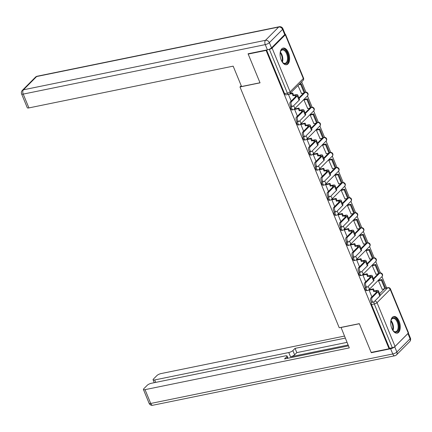 <?xml version="1.0" encoding="UTF-8"?>
<svg xmlns="http://www.w3.org/2000/svg" width="432" height="432" viewBox="0 0 432 432"><rect width="100%" height="100%" fill="white"/><g stroke="black" fill="none" stroke-linecap="round" stroke-linejoin="round"><path stroke-width="0.65" d="M365.24 286.891A2.176 1.172 78.4 0 0 365.294 289.494A2.176 1.172 78.4 0 0 366.665 290.693L367.654 290.488A2.176 1.172 -101.6 0 1 366.287 289.294A2.176 1.172 -101.6 0 1 366.034 287.302M359.035 271.831A2.176 1.172 78.4 0 0 359.089 274.433A2.176 1.172 78.4 0 0 360.455 275.627L361.449 275.427A2.176 1.172 -101.6 0 1 360.077 274.228A2.176 1.172 -101.6 0 1 359.824 272.241M352.825 256.77A2.176 1.172 78.4 0 0 352.879 259.373A2.176 1.172 78.4 0 0 354.251 260.566L355.239 260.366A2.176 1.172 -101.6 0 1 353.867 259.168A2.176 1.172 -101.6 0 1 353.619 257.175M346.615 241.704A2.176 1.172 78.4 0 0 346.669 244.307A2.176 1.172 78.4 0 0 348.041 245.506L349.029 245.3A2.176 1.172 -101.6 0 1 347.663 244.107A2.176 1.172 -101.6 0 1 347.409 242.114M340.411 226.643A2.176 1.172 78.4 0 0 340.465 229.246A2.176 1.172 78.4 0 0 341.831 230.44L342.824 230.24A2.176 1.172 -101.6 0 1 341.453 229.041A2.176 1.172 -101.6 0 1 341.199 227.054M334.201 211.583A2.176 1.172 78.4 0 0 334.255 214.186A2.176 1.172 78.4 0 0 335.626 215.379L336.614 215.179A2.176 1.172 -101.6 0 1 335.243 213.98A2.176 1.172 -101.6 0 1 334.994 211.993M327.991 196.522A2.176 1.172 78.4 0 0 328.045 199.12A2.176 1.172 78.4 0 0 329.416 200.318L330.404 200.113A2.176 1.172 -101.6 0 1 329.038 198.92A2.176 1.172 -101.6 0 1 328.784 196.927M321.781 181.456A2.176 1.172 78.4 0 0 321.84 184.059A2.176 1.172 78.4 0 0 323.206 185.258L324.2 185.053A2.176 1.172 -101.6 0 1 322.828 183.859A2.176 1.172 -101.6 0 1 322.574 181.867M315.576 166.396A2.176 1.172 78.4 0 0 315.63 168.998A2.176 1.172 78.4 0 0 317.002 170.192L317.99 169.992A2.176 1.172 -101.6 0 1 316.618 168.793A2.176 1.172 -101.6 0 1 316.37 166.806M309.366 151.335A2.176 1.172 78.4 0 0 309.42 153.932A2.176 1.172 78.4 0 0 310.792 155.131L311.78 154.926A2.176 1.172 -101.6 0 1 310.414 153.733A2.176 1.172 -101.6 0 1 310.16 151.74M303.156 136.269A2.176 1.172 78.4 0 0 303.215 138.872A2.176 1.172 78.4 0 0 304.582 140.071L305.575 139.865A2.176 1.172 -101.6 0 1 304.204 138.672A2.176 1.172 -101.6 0 1 303.95 136.679M296.951 121.208A2.176 1.172 78.4 0 0 297.005 123.811A2.176 1.172 78.4 0 0 298.377 125.005L299.365 124.805A2.176 1.172 -101.6 0 1 297.994 123.606A2.176 1.172 -101.6 0 1 297.745 121.619M290.741 106.148A2.176 1.172 78.4 0 0 290.795 108.745A2.176 1.172 78.4 0 0 292.167 109.944L293.155 109.744A2.176 1.172 -101.6 0 1 291.789 108.545A2.176 1.172 -101.6 0 1 291.535 106.553M288.495 52.747A8.494 4.563 78.4 0 0 283.154 48.082A8.494 4.563 78.4 0 0 281.216 60.059A8.494 4.563 78.4 0 0 286.556 64.724A8.494 4.563 78.4 0 0 288.495 52.747M399.13 321.165A8.494 4.563 78.4 0 0 393.79 316.499A8.494 4.563 78.4 0 0 391.851 328.477A8.494 4.563 78.4 0 0 397.192 333.142A8.494 4.563 78.4 0 0 399.13 321.165M386.624 287.933L381.964 276.631M380.435 272.911L375.759 261.565A2.176 1.728 -135.1 0 0 376.018 259.659A2.176 1.728 -135.1 0 0 373.421 258.098A2.176 1.172 -101.6 0 1 373.783 257.893L373.081 258.039M374.225 257.85L369.549 246.505A2.176 1.728 -135.1 0 0 369.808 244.598A2.176 1.728 -135.1 0 0 367.211 243.032A2.176 1.172 -101.6 0 1 367.573 242.833L366.871 242.978M368.015 242.789L363.339 231.444A2.176 1.728 -135.1 0 0 363.598 229.538A2.176 1.728 -135.1 0 0 361.006 227.972A2.176 1.172 -101.6 0 1 361.363 227.772L360.661 227.912M361.811 227.723L357.134 216.383A2.176 1.728 -135.1 0 0 357.394 214.472A2.176 1.728 -135.1 0 0 354.796 212.911A2.176 1.172 -101.6 0 1 355.158 212.706L354.456 212.852M355.601 212.663L350.924 201.317A2.176 1.728 -135.1 0 0 351.184 199.411A2.176 1.728 -135.1 0 0 348.586 197.851A2.176 1.172 -101.6 0 1 348.948 197.645L348.246 197.791M349.391 197.602L344.714 186.257A2.176 1.728 -135.1 0 0 344.974 184.351A2.176 1.728 -135.1 0 0 342.382 182.785A2.176 1.172 -101.6 0 1 342.738 182.585L342.036 182.725M343.186 182.542L338.51 171.196M336.976 167.476L332.3 156.13M330.766 152.415L326.09 141.07M324.562 137.354L319.885 126.009A2.176 1.728 -135.1 0 0 320.144 124.103A2.176 1.728 -135.1 0 0 317.547 122.537A2.176 1.172 -101.6 0 1 317.909 122.337L317.207 122.477M318.352 122.288L313.675 110.943A2.176 1.728 -135.1 0 0 313.934 109.037A2.176 1.728 -135.1 0 0 311.337 107.476A2.176 1.172 -101.6 0 1 311.699 107.271L310.997 107.417M312.142 107.228L307.465 95.882A2.176 1.728 -135.1 0 0 307.724 93.976A2.176 1.728 -135.1 0 0 305.132 92.41A2.176 1.172 -101.6 0 1 305.489 92.21L304.787 92.356M305.937 92.167L301.682 81.837M379.615 293.684L384.421 288.851M248.189 54.076L260.048 82.847L239.981 86.951L339.233 327.753L359.3 323.654L371.158 352.426L389.065 348.764L266.096 50.414L248.189 54.076L248.584 53.681M408.262 333.153L390.231 289.418A2.176 0.616 -22.4 0 0 390.447 288.954L408.472 332.694A2.176 0.616 157.6 0 1 408.262 333.153L395.053 346.421A2.176 0.616 157.6 0 1 392.321 347.728L374.296 303.988A2.176 1.172 -101.6 0 1 374.096 301.757M389.065 348.764L389.534 348.295L392.321 347.728M268.358 49.583L269.352 49.378A2.176 0.616 -22.4 0 0 272.084 48.071L285.293 34.808A2.176 0.616 -22.4 0 0 285.503 34.344A2.176 0.616 -22.4 0 0 285.034 34.166M266.49 50.02L266.096 50.414M297.994 85.541L301.498 93.496M304.684 99.376L303.966 100.03L307.703 108.562M295.38 108.815L294.629 109.404L297.405 116.132M310.894 114.437L310.171 115.09L313.913 123.622M301.59 123.881L300.839 124.465L303.615 131.193M317.099 129.497L316.381 130.151L320.123 138.683M307.795 138.942L307.049 139.525L309.82 146.254M323.309 144.563L322.591 145.217L326.327 153.743M314.005 154.003L313.254 154.591L316.03 161.32M329.519 159.624L328.795 160.277L332.537 168.809M320.215 169.069L319.464 169.652L322.24 176.38M335.723 174.685L335.005 175.338L338.747 183.87M326.419 184.129L325.674 184.712L328.444 191.441M341.933 189.745L341.215 190.404L344.952 198.931M332.629 199.19L331.879 199.778L334.654 206.507M348.143 204.811L347.42 205.465L351.162 213.997M338.839 214.25L338.089 214.839L340.864 221.567M354.348 219.872L353.63 220.525L357.372 229.057M345.044 229.316L344.299 229.9L347.069 236.628M360.558 234.932L359.84 235.591L363.577 244.118M351.254 244.377L350.503 244.966L353.279 251.694M366.768 249.998L366.044 250.652L369.787 259.184M357.464 259.438L356.713 260.026L359.489 266.755M372.973 265.059L372.254 265.712L375.997 274.244M363.668 274.504L362.923 275.087L365.693 281.815M379.183 280.12L378.464 280.778L382.201 289.305M369.878 289.564L369.128 290.147L371.903 296.881M373.405 278.618L378.211 273.791M367.195 263.558L372.006 258.73M360.99 248.497L365.796 243.664M354.78 233.431L359.586 228.604M348.57 218.371L353.381 213.543M342.365 203.31L347.171 198.477M336.155 188.244L340.961 183.416M329.945 173.183L334.757 168.356M323.741 158.123L328.547 153.29M317.531 143.062L322.337 138.229M311.321 127.996L316.132 123.169M305.116 112.936L309.922 108.108M298.906 97.875L303.712 93.042M241.223 85.703L239.981 86.951M288.436 94.376L291.195 101.072M389.534 348.295L371.504 304.555A2.176 1.172 -101.6 0 1 371.45 301.957M266.587 50.004L284.591 93.685A2.176 1.172 78.4 0 0 285.957 94.883L288.749 94.311A2.176 1.172 -101.6 0 1 287.377 93.118L269.352 49.378M292.858 106.299L291.686 106.542A2.452 1.318 -101.6 0 1 290.012 104.809A2.452 1.318 -101.6 0 1 290.304 101.968L291.47 101.731A2.452 1.318 78.4 0 0 291.179 104.571A2.452 1.318 78.4 0 0 292.858 106.299A2.452 1.318 78.4 0 0 293.263 106.072L299.074 100.24A4.358 1.231 -22.4 0 0 299.5 99.311L297.707 94.97A4.358 1.231 -22.4 0 0 295.547 94.754L293.614 95.148L292.739 93.026L289.98 93.587M293.614 95.148L293.009 95.758L294.943 95.364A2.938 0.832 157.6 0 1 296.401 95.51A2.938 0.832 157.6 0 1 296.109 96.131L290.304 101.968M293.009 95.758L292.135 93.636L292.739 93.026M288.441 94.387L292.135 93.636M301.288 93.539L304.198 92.945L304.808 92.335L301.266 83.743L299.408 84.121M304.198 92.945L300.656 84.353L301.266 83.743M298.798 84.731L300.656 84.353M291.47 101.731L297.281 95.893A4.358 1.231 -22.4 0 0 297.707 94.97M271.517 47.876L284.72 34.609L282.571 29.398L269.368 42.66L271.517 47.876A3.267 0.923 157.6 0 1 267.413 49.831L248.071 53.789L260.01 82.755L241.564 86.524L233.167 66.15L28.912 107.908A3.267 0.923 157.6 0 1 27.292 107.752L21.6 93.944A3.267 0.923 -22.4 0 0 23.22 94.106L28.912 107.908M282.895 28.701A3.267 3.267 0 0 0 279.218 26.746A3.267 1.755 78.4 0 0 278.678 27.049L36.634 76.534L23.425 89.802L265.475 40.316L278.678 27.049A3.267 2.597 -135.1 0 1 282.571 29.398A3.267 0.923 -22.4 0 0 282.895 28.701L285.044 33.917A3.267 0.923 157.6 0 1 284.72 34.609M341.026 327.386L349.294 347.895L145.039 389.653L150.725 403.461L392.774 353.975L390.625 348.759L371.277 352.717L359.338 323.746L340.897 327.521M348.106 345.017L290.52 356.789L288.765 352.539L154.694 379.949L155.704 382.396M288.765 352.539A3.267 0.923 -22.4 0 0 292.864 350.579L294.619 354.829A3.267 0.923 157.6 0 1 290.52 356.789M345.26 338.116L295.061 348.381L292.864 350.579M344.423 336.085L161.044 373.577A3.267 0.923 -22.4 0 0 156.946 375.532L153.398 379.096A3.267 0.923 -22.4 0 0 153.074 379.787A3.267 0.923 -22.4 0 0 154.694 379.949M407.932 333.536L394.724 346.799L396.873 352.015L410.081 338.753L407.932 333.536A3.267 0.923 -22.4 0 0 408.164 333.25M287.42 358.339L286.751 356.724A3.267 0.923 -22.4 0 0 287.075 356.027A3.267 0.923 -22.4 0 0 285.455 355.865L151.384 383.276A3.267 0.923 -22.4 0 0 147.285 385.236L143.737 388.8A3.267 0.923 -22.4 0 0 143.419 389.491A3.267 0.923 -22.4 0 0 145.039 389.653M286.751 356.724L284.558 358.922L348.457 345.859M371.671 352.318L371.277 352.717M390.625 348.759A3.267 0.923 -22.4 0 0 394.724 346.799M347.015 342.365L296.811 352.625L294.619 354.829M296.811 352.625L295.061 348.381M280.141 52.947A7.349 3.947 -101.6 0 1 280.535 51.505A7.349 3.947 -101.6 0 1 281.448 50.036A7.349 3.947 -101.6 0 1 287.285 53.39A7.349 3.947 -101.6 0 1 286.821 63.072A7.349 3.947 -101.6 0 1 282.803 62.608A7.349 3.947 -101.6 0 1 281.875 61.436M282.631 62.419A6.804 3.656 78.4 0 0 285.05 63.31A6.804 3.656 78.4 0 0 286.173 62.678A6.804 3.656 78.4 0 0 286.983 54.788A6.804 3.656 78.4 0 0 282.323 49.977A6.804 3.656 78.4 0 0 281.2 50.609A6.804 3.656 78.4 0 0 280.449 51.748M286.006 64.778A8.44 4.536 78.4 0 0 287.221 64.033A8.44 4.536 78.4 0 0 288.274 54.41A8.44 4.536 78.4 0 0 282.631 48.254M390.776 321.365A7.349 3.947 -101.6 0 1 391.171 319.923A7.349 3.947 -101.6 0 1 392.083 318.454A7.349 3.947 -101.6 0 1 397.921 321.808A7.349 3.947 -101.6 0 1 397.456 331.484A7.349 3.947 -101.6 0 1 393.439 331.025A7.349 3.947 -101.6 0 1 392.51 329.848M393.26 330.836A6.804 3.656 78.4 0 0 395.685 331.727A6.804 3.656 78.4 0 0 396.808 331.096A6.804 3.656 78.4 0 0 397.618 323.201A6.804 3.656 78.4 0 0 392.958 318.395A6.804 3.656 78.4 0 0 391.835 319.027A6.804 3.656 78.4 0 0 391.079 320.166M396.641 333.191A8.44 4.536 78.4 0 0 397.856 332.451A8.44 4.536 78.4 0 0 398.909 322.828A8.44 4.536 78.4 0 0 393.26 316.672M299.068 121.365L297.896 121.603A2.452 1.318 -101.6 0 1 296.217 119.869A2.452 1.318 -101.6 0 1 296.509 117.029L297.68 116.791A2.452 1.318 78.4 0 0 297.389 119.632A2.452 1.318 78.4 0 0 299.068 121.365A2.452 1.318 78.4 0 0 299.473 121.138L305.278 115.301A4.358 1.231 -22.4 0 0 305.71 114.377L303.917 110.03A4.358 1.231 -22.4 0 0 301.757 109.814L299.824 110.214L298.949 108.086L295.175 108.859M299.824 110.214L299.214 110.819L301.153 110.425A2.938 0.832 157.6 0 1 302.611 110.57A2.938 0.832 157.6 0 1 302.319 111.197L296.509 117.029M299.214 110.819L298.339 108.697L298.949 108.086M294.651 109.453L298.339 108.697M307.498 108.599L310.408 108.005L311.013 107.395L307.471 98.804L304.598 99.392M310.408 108.005L306.866 99.414L307.471 98.804M303.993 100.003L306.866 99.414M297.68 116.791L303.491 110.954A4.358 1.231 -22.4 0 0 303.917 110.03M305.273 136.426L304.106 136.663A2.452 1.318 -101.6 0 1 302.427 134.935A2.452 1.318 -101.6 0 1 302.719 132.089L303.89 131.852A2.452 1.318 78.4 0 0 303.599 134.692A2.452 1.318 78.4 0 0 305.273 136.426A2.452 1.318 78.4 0 0 305.678 136.199L311.488 130.361A4.358 1.231 -22.4 0 0 311.915 129.438L310.127 125.091A4.358 1.231 -22.4 0 0 307.967 124.88L306.029 125.275L305.154 123.152L301.379 123.919M306.029 125.275L305.424 125.885L307.357 125.485A2.938 0.832 157.6 0 1 308.815 125.631A2.938 0.832 157.6 0 1 308.529 126.257L302.719 132.089M305.424 125.885L304.549 123.757L305.154 123.152M300.861 124.513L304.549 123.757M313.708 123.665L316.618 123.066L317.223 122.461L313.681 113.864L310.808 114.453M316.618 123.066L313.076 114.475L313.681 113.864M310.198 115.063L313.076 114.475M303.89 131.852L309.695 126.02A4.358 1.231 -22.4 0 0 310.127 125.091M311.483 151.486L310.311 151.729A2.452 1.318 -101.6 0 1 308.637 149.996A2.452 1.318 -101.6 0 1 308.929 147.155L310.095 146.918A2.452 1.318 78.4 0 0 309.803 149.758A2.452 1.318 78.4 0 0 311.483 151.486A2.452 1.318 78.4 0 0 311.888 151.259L317.698 145.422A4.358 1.231 -22.4 0 0 318.125 144.499L316.332 140.157A4.358 1.231 -22.4 0 0 314.172 139.941L312.239 140.335L311.364 138.213L307.589 138.985M312.239 140.335L311.634 140.945L313.567 140.551A2.938 0.832 157.6 0 1 315.025 140.697A2.938 0.832 157.6 0 1 314.734 141.318L308.929 147.155M311.634 140.945L310.759 138.823L311.364 138.213M307.066 139.574L310.759 138.823M319.912 138.726L322.823 138.132L323.433 137.522L319.891 128.93L317.012 129.514M322.823 138.132L319.28 129.535L319.891 128.93M316.408 130.124L319.28 129.535M310.095 146.918L315.905 141.08A4.358 1.231 -22.4 0 0 316.332 140.157M317.693 166.552L316.521 166.79A2.452 1.318 -101.6 0 1 314.842 165.056A2.452 1.318 -101.6 0 1 315.133 162.216L316.305 161.978A2.452 1.318 78.4 0 0 316.013 164.819A2.452 1.318 78.4 0 0 317.693 166.552A2.452 1.318 78.4 0 0 318.098 166.32L323.903 160.488A4.358 1.231 -22.4 0 0 324.335 159.565L322.542 155.218A4.358 1.231 -22.4 0 0 320.382 155.002L318.449 155.401L317.574 153.274L313.799 154.046M318.449 155.401L317.839 156.006L319.777 155.612A2.938 0.832 157.6 0 1 321.235 155.758A2.938 0.832 157.6 0 1 320.944 156.379L315.133 162.216M317.839 156.006L316.964 153.884L317.574 153.274M313.276 154.64L316.964 153.884M326.122 153.787L329.033 153.193L329.638 152.582L326.095 143.991L323.222 144.58M329.033 153.193L325.49 144.601L326.095 143.991M322.618 145.19L325.49 144.601M316.305 161.978L322.115 156.141A4.358 1.231 -22.4 0 0 322.542 155.218M323.897 181.613L322.731 181.85A2.452 1.318 -101.6 0 1 321.052 180.122A2.452 1.318 -101.6 0 1 321.343 177.277L322.515 177.039A2.452 1.318 78.4 0 0 322.223 179.879A2.452 1.318 78.4 0 0 323.897 181.613A2.452 1.318 78.4 0 0 324.302 181.386L330.113 175.549A4.358 1.231 -22.4 0 0 330.539 174.625L328.752 170.278A4.358 1.231 -22.4 0 0 326.592 170.068L324.653 170.462L323.779 168.334L320.004 169.106M324.653 170.462L324.049 171.072L325.982 170.672A2.938 0.832 157.6 0 1 327.44 170.818A2.938 0.832 157.6 0 1 327.154 171.445L321.343 177.277M324.049 171.072L323.174 168.944L323.779 168.334M319.486 169.7L323.174 168.944M332.332 168.853L335.243 168.253L335.848 167.648L332.305 159.052L329.432 159.64M335.243 168.253L331.7 159.662L332.305 159.052M328.822 160.25L331.7 159.662M322.515 177.039L328.32 171.202A4.358 1.231 -22.4 0 0 328.752 170.278M330.107 196.673L328.936 196.916A2.452 1.318 -101.6 0 1 327.262 195.183A2.452 1.318 -101.6 0 1 327.553 192.343L328.72 192.1A2.452 1.318 78.4 0 0 328.428 194.945A2.452 1.318 78.4 0 0 330.107 196.673A2.452 1.318 78.4 0 0 330.512 196.447L336.323 190.609A4.358 1.231 -22.4 0 0 336.749 189.686L334.957 185.344A4.358 1.231 -22.4 0 0 332.797 185.128L330.863 185.522L329.989 183.4L326.214 184.172M330.863 185.522L330.259 186.133L332.192 185.738A2.938 0.832 157.6 0 1 333.65 185.884A2.938 0.832 157.6 0 1 333.358 186.505L327.553 192.343M330.259 186.133L329.384 184.01L329.989 183.4M325.69 184.761L329.384 184.01M338.537 183.913L341.447 183.319L342.058 182.709L338.515 174.118L335.637 174.701M341.447 183.319L337.905 174.722L338.515 174.118M335.032 175.311L337.905 174.722M328.72 192.1L334.53 186.268A4.358 1.231 -22.4 0 0 334.957 185.344M336.317 211.739L335.146 211.977A2.452 1.318 -101.6 0 1 333.466 210.244A2.452 1.318 -101.6 0 1 333.758 207.403L334.93 207.166A2.452 1.318 78.4 0 0 334.638 210.006A2.452 1.318 78.4 0 0 336.317 211.739A2.452 1.318 78.4 0 0 336.722 211.507L342.527 205.675A4.358 1.231 -22.4 0 0 342.959 204.752L341.167 200.405A4.358 1.231 -22.4 0 0 339.007 200.189L337.073 200.583L336.199 198.461L332.424 199.233M337.073 200.583L336.463 201.193L338.402 200.799A2.938 0.832 157.6 0 1 339.86 200.945A2.938 0.832 157.6 0 1 339.568 201.566L333.758 207.403M336.463 201.193L335.588 199.071L336.199 198.461M331.9 199.827L335.588 199.071M344.747 198.974L347.657 198.38L348.262 197.77L344.72 189.178L341.847 189.767M347.657 198.38L344.115 189.788L344.72 189.178M341.242 190.377L344.115 189.788M334.93 207.166L340.74 201.328A4.358 1.231 -22.4 0 0 341.167 200.405M342.522 226.8L341.356 227.038A2.452 1.318 -101.6 0 1 339.676 225.304A2.452 1.318 -101.6 0 1 339.968 222.464L341.14 222.226A2.452 1.318 78.4 0 0 340.848 225.067A2.452 1.318 78.4 0 0 342.522 226.8A2.452 1.318 78.4 0 0 342.927 226.573L348.737 220.736A4.358 1.231 -22.4 0 0 349.164 219.812L347.377 215.465A4.358 1.231 -22.4 0 0 345.217 215.249L343.278 215.649L342.403 213.521L338.629 214.294M343.278 215.649L342.673 216.259L344.606 215.86A2.938 0.832 157.6 0 1 346.064 216.005A2.938 0.832 157.6 0 1 345.778 216.632L339.968 222.464M342.673 216.259L341.798 214.132L342.403 213.521M338.11 214.888L341.798 214.132M350.957 214.04L353.867 213.44L354.472 212.83L350.93 204.239L348.057 204.827M353.867 213.44L350.325 204.849L350.93 204.239M347.447 205.438L350.325 204.849M341.14 222.226L346.945 216.389A4.358 1.231 -22.4 0 0 347.377 215.465M348.732 241.861L347.56 242.098A2.452 1.318 -101.6 0 1 345.886 240.37A2.452 1.318 -101.6 0 1 346.178 237.53L347.344 237.287A2.452 1.318 78.4 0 0 347.053 240.133A2.452 1.318 78.4 0 0 348.732 241.861A2.452 1.318 78.4 0 0 349.137 241.634L354.947 235.796A4.358 1.231 -22.4 0 0 355.374 234.873L353.581 230.531A4.358 1.231 -22.4 0 0 351.421 230.315L349.488 230.71L348.613 228.587L344.839 229.36M349.488 230.71L348.883 231.32L350.816 230.926A2.938 0.832 157.6 0 1 352.274 231.071A2.938 0.832 157.6 0 1 351.983 231.692L346.178 237.53M348.883 231.32L348.008 229.198L348.613 228.587M344.315 229.948L348.008 229.198M357.161 229.1L360.072 228.506L360.682 227.896L357.14 219.299L354.262 219.888M360.072 228.506L356.53 219.91L357.14 219.299M353.657 220.498L356.53 219.91M347.344 237.287L353.155 231.455A4.358 1.231 -22.4 0 0 353.581 230.531M354.942 256.921L353.77 257.164A2.452 1.318 -101.6 0 1 352.091 255.431A2.452 1.318 -101.6 0 1 352.382 252.59L353.554 252.353A2.452 1.318 78.4 0 0 353.263 255.193A2.452 1.318 78.4 0 0 354.942 256.921A2.452 1.318 78.4 0 0 355.347 256.694L361.152 250.862A4.358 1.231 -22.4 0 0 361.584 249.939L359.791 245.592A4.358 1.231 -22.4 0 0 357.631 245.376L355.698 245.77L354.823 243.648L351.049 244.42M355.698 245.77L355.088 246.38L357.026 245.986A2.938 0.832 157.6 0 1 358.484 246.132A2.938 0.832 157.6 0 1 358.193 246.753L352.382 252.59M355.088 246.38L354.213 244.258L354.823 243.648M350.525 245.009L354.213 244.258M363.371 244.161L366.282 243.567L366.887 242.957L363.344 234.365L360.472 234.954M366.282 243.567L362.74 234.976L363.344 234.365M359.867 235.559L362.74 234.976M353.554 252.353L359.365 246.515A4.358 1.231 -22.4 0 0 359.791 245.592M361.147 271.987L359.98 272.225A2.452 1.318 -101.6 0 1 358.301 270.491A2.452 1.318 -101.6 0 1 358.592 267.651L359.764 267.413A2.452 1.318 78.4 0 0 359.473 270.254A2.452 1.318 78.4 0 0 361.147 271.987A2.452 1.318 78.4 0 0 361.552 271.76L367.362 265.923A4.358 1.231 -22.4 0 0 367.789 265L366.001 260.653A4.358 1.231 -22.4 0 0 363.841 260.437L361.903 260.836L361.028 258.709L357.253 259.481M361.903 260.836L361.298 261.441L363.231 261.047A2.938 0.832 157.6 0 1 364.689 261.193A2.938 0.832 157.6 0 1 364.403 261.819L358.592 267.651M361.298 261.441L360.423 259.319L361.028 258.709M356.735 260.075L360.423 259.319M369.581 259.222L372.492 258.628L373.097 258.017L369.554 249.426L366.682 250.015M372.492 258.628L368.95 250.036L369.554 249.426M366.071 250.625L368.95 250.036M359.764 267.413L365.569 261.576A4.358 1.231 -22.4 0 0 366.001 260.653M367.357 287.048L366.185 287.285A2.452 1.318 -101.6 0 1 364.511 285.557A2.452 1.318 -101.6 0 1 364.802 282.717L365.969 282.474A2.452 1.318 78.4 0 0 365.677 285.314A2.452 1.318 78.4 0 0 367.357 287.048A2.452 1.318 78.4 0 0 367.762 286.821L373.572 280.984A4.358 1.231 -22.4 0 0 373.999 280.06L372.206 275.719A4.358 1.231 -22.4 0 0 370.046 275.503L368.113 275.897L367.238 273.775L363.463 274.547M368.113 275.897L367.508 276.507L369.441 276.113A2.938 0.832 157.6 0 1 370.899 276.253A2.938 0.832 157.6 0 1 370.613 276.88L364.802 282.717M367.508 276.507L366.633 274.379L367.238 273.775M362.939 275.135L366.633 274.379M375.786 274.288L378.697 273.694L379.307 273.083L375.764 264.487L372.886 265.075M378.697 273.694L375.154 265.097L375.764 264.487M372.281 265.685L375.154 265.097M365.969 282.474L371.779 276.642A4.358 1.231 -22.4 0 0 372.206 275.719M373.567 302.108L372.395 302.351A2.452 1.318 -101.6 0 1 370.715 300.618A2.452 1.318 -101.6 0 1 371.007 297.778L372.179 297.54A2.452 1.318 78.4 0 0 371.887 300.38A2.452 1.318 78.4 0 0 373.567 302.108A2.452 1.318 78.4 0 0 373.972 301.882L379.777 296.05A4.358 1.231 -22.4 0 0 380.209 295.121L378.416 290.779A4.358 1.231 -22.4 0 0 376.256 290.563L374.323 290.957L373.448 288.835L369.673 289.607M374.323 290.957L373.712 291.568L375.651 291.173A2.938 0.832 157.6 0 1 377.109 291.319A2.938 0.832 157.6 0 1 376.817 291.94L371.007 297.778M373.712 291.568L372.838 289.445L373.448 288.835M369.149 290.196L372.838 289.445M381.996 289.348L384.907 288.754L385.511 288.144L381.974 279.553L379.096 280.141M384.907 288.754L381.364 280.163L381.974 279.553M378.491 280.746L381.364 280.163M372.179 297.54L377.989 291.703A4.358 1.231 -22.4 0 0 378.416 290.779M380.236 295.288L387.639 287.852A2.176 1.172 -101.6 0 1 387.995 287.653L385.495 288.16M385.333 288.328L387.639 287.852A2.176 1.728 -135.1 0 1 390.231 289.418L377.028 302.681L395.053 346.421M272.084 48.071L290.11 91.811L303.318 78.543L285.293 34.808M373.637 279.18L379.631 273.159A2.176 1.172 -101.6 0 1 379.987 272.959L379.285 273.1M379.123 273.262L379.631 273.159A2.176 1.728 -135.1 0 1 382.223 274.725A2.176 1.728 -135.1 0 1 381.969 276.626A2.176 2.176 0 0 0 379.987 272.959M367.427 264.119L373.421 258.098L372.919 258.201M361.217 249.053L367.211 243.032L366.709 243.14M355.012 233.993L361.006 227.972L360.499 228.074M348.802 218.932L354.796 212.911L354.294 213.014M342.592 203.866L348.586 197.851L348.084 197.953M336.388 188.806L342.382 182.785L341.874 182.887M330.178 173.745L336.172 167.724A2.176 1.172 -101.6 0 1 336.533 167.519L335.831 167.665M335.669 167.827L336.172 167.724A2.176 1.728 -135.1 0 1 338.769 169.285A2.176 1.728 -135.1 0 1 338.51 171.191A2.176 2.176 0 0 0 336.533 167.519M323.968 158.684L329.962 152.663A2.176 1.172 -101.6 0 1 330.323 152.458L329.621 152.604M329.459 152.766L329.962 152.663A2.176 1.728 -135.1 0 1 332.559 154.224A2.176 1.728 -135.1 0 1 332.305 156.13A2.176 2.176 0 0 0 330.323 152.458M317.763 143.618L323.757 137.597A2.176 1.172 -101.6 0 1 324.113 137.398L323.411 137.538M323.249 137.7L323.757 137.597A2.176 1.728 -135.1 0 1 326.349 139.163A2.176 1.728 -135.1 0 1 326.095 141.07A2.176 2.176 0 0 0 324.113 137.398M311.553 128.558L317.547 122.537L317.045 122.639M305.343 113.497L311.337 107.476L310.835 107.579M299.138 98.431L305.132 92.41L304.625 92.518M305.489 92.21A2.176 2.176 0 0 1 307.471 95.882L294.262 109.145A2.176 1.728 -135.1 0 0 294.521 107.239A2.176 1.728 44.9 0 0 293.382 105.953M311.699 107.271A2.176 2.176 0 0 1 313.681 110.943L300.472 124.205A2.176 1.728 -135.1 0 0 300.731 122.305A2.176 1.728 44.9 0 0 299.592 121.014M317.909 122.337A2.176 2.176 0 0 1 319.885 126.004L306.682 139.271A2.176 1.728 -135.1 0 0 306.936 137.365A2.176 1.728 44.9 0 0 305.797 136.08M326.095 141.07L312.887 154.332A2.176 1.728 -135.1 0 0 313.146 152.426A2.176 1.728 44.9 0 0 312.007 151.141M332.305 156.13L319.097 169.393A2.176 1.728 -135.1 0 0 319.356 167.486A2.176 1.728 44.9 0 0 318.217 166.201M338.51 171.191L325.307 184.453A2.176 1.728 -135.1 0 0 325.561 182.552A2.176 1.728 44.9 0 0 324.421 181.267M342.738 182.585A2.176 2.176 0 0 1 344.72 186.251L331.511 199.519A2.176 1.728 -135.1 0 0 331.771 197.613A2.176 1.728 44.9 0 0 330.631 196.328M348.948 197.645A2.176 2.176 0 0 1 350.93 201.317L337.721 214.58A2.176 1.728 -135.1 0 0 337.981 212.674A2.176 1.728 44.9 0 0 336.841 211.388M355.158 212.706A2.176 2.176 0 0 1 357.134 216.378L343.931 229.64A2.176 1.728 -135.1 0 0 344.185 227.74A2.176 1.728 44.9 0 0 343.046 226.449M361.363 227.772A2.176 2.176 0 0 1 363.344 231.439L350.136 244.706A2.176 1.728 -135.1 0 0 350.395 242.8A2.176 1.728 44.9 0 0 349.256 241.515M367.573 242.833A2.176 2.176 0 0 1 369.554 246.505L356.346 259.767A2.176 1.728 -135.1 0 0 356.605 257.861A2.176 1.728 44.9 0 0 355.466 256.576M373.783 257.893A2.176 2.176 0 0 1 375.759 261.565L362.556 274.828A2.176 1.728 -135.1 0 0 362.81 272.927A2.176 1.728 44.9 0 0 361.67 271.636M381.969 276.626L368.761 289.894A2.176 1.728 -135.1 0 0 369.02 287.987A2.176 1.728 44.9 0 0 367.88 286.702M284.591 93.685L287.377 93.118A2.176 0.616 157.6 0 0 290.11 91.811A2.176 1.728 44.9 0 1 289.856 93.717L303.064 80.449A2.176 2.176 0 0 0 303.534 78.084L285.503 34.344M371.504 304.555L374.296 303.988A2.176 0.616 157.6 0 0 377.028 302.681A2.176 1.728 -135.1 0 0 374.765 301.082M303.534 78.084A2.176 0.616 -22.4 0 1 303.318 78.543A2.176 1.728 44.9 0 1 303.064 80.449M294.943 95.364L295.51 96.736M297.281 95.893L299.074 100.24M267.413 49.831L265.264 44.62L23.22 94.106A3.267 1.755 78.4 0 1 23.425 89.802A3.267 2.597 -135.1 0 0 22.307 90.391L35.51 77.128A3.267 2.597 44.9 0 1 36.634 76.534A3.267 1.755 78.4 0 1 37.174 76.232A3.267 3.267 0 0 0 35.51 77.128M265.264 44.62A3.267 0.923 -22.4 0 0 269.368 42.66A3.267 2.597 44.9 0 0 265.475 40.316A3.267 1.755 78.4 0 0 265.264 44.62M149.105 403.299A3.267 3.267 0 0 0 152.782 405.254A3.267 1.755 78.4 0 1 150.725 403.461A3.267 0.923 157.6 0 1 149.105 403.299L143.419 389.491M410.4 338.056A3.267 0.923 157.6 0 1 410.081 338.753A3.267 2.597 -135.1 0 1 409.693 341.609A3.267 3.267 0 0 0 410.4 338.056L408.343 333.067M394.826 355.768A3.267 3.267 0 0 0 396.49 354.872A3.267 2.597 44.9 0 0 396.873 352.015A3.267 0.923 157.6 0 1 392.774 353.975A3.267 1.755 78.4 0 0 394.826 355.768L152.782 405.254M280.336 52.105A6.804 3.656 -101.6 0 1 282.382 62.132M281.983 61.592A6.583 3.537 78.4 0 0 280.179 52.763M390.965 320.522A6.804 3.656 -101.6 0 1 393.017 330.55M392.612 330.01A6.583 3.537 78.4 0 0 390.809 321.181M301.153 110.425L301.714 111.802M303.491 110.954L305.278 115.301M307.357 125.485L307.924 126.862M309.695 126.02L311.488 130.361M313.567 140.551L314.134 141.923M315.905 141.08L317.698 145.422M319.777 155.612L320.339 156.989M322.115 156.141L323.903 160.488M325.982 170.672L326.549 172.049M328.32 171.202L330.113 175.549M332.192 185.738L332.759 187.11M334.53 186.268L336.323 190.609M338.402 200.799L338.963 202.176M340.74 201.328L342.527 205.675M344.606 215.86L345.173 217.237M346.945 216.389L348.737 220.736M350.816 230.926L351.383 232.297M353.155 231.455L354.947 235.796M357.026 245.986L357.588 247.358M359.365 246.515L361.152 250.862M363.231 261.047L363.798 262.424M365.569 261.576L367.362 265.923M369.441 276.113L370.008 277.484M371.779 276.642L373.572 280.984M375.651 291.173L376.218 292.545M377.989 291.703L379.777 296.05M293.155 109.744A2.176 2.176 0 0 0 294.262 109.145M299.365 124.805A2.176 2.176 0 0 0 300.472 124.205M305.575 139.865A2.176 2.176 0 0 0 306.682 139.271M311.78 154.926A2.176 2.176 0 0 0 312.887 154.332M317.99 169.992A2.176 2.176 0 0 0 319.097 169.393M324.2 185.053A2.176 2.176 0 0 0 325.307 184.453M330.404 200.113A2.176 2.176 0 0 0 331.511 199.519M336.614 215.179A2.176 2.176 0 0 0 337.721 214.58M342.824 230.24A2.176 2.176 0 0 0 343.931 229.64M349.029 245.3A2.176 2.176 0 0 0 350.136 244.706M355.239 260.366A2.176 2.176 0 0 0 356.346 259.767M361.449 275.427A2.176 2.176 0 0 0 362.556 274.828M367.654 290.488A2.176 2.176 0 0 0 368.761 289.894M390.447 288.954A2.176 2.176 0 0 0 387.995 287.653M288.749 94.311A2.176 2.176 0 0 0 289.856 93.717M22.307 90.391A3.267 3.267 0 0 0 21.6 93.944M279.218 26.746L37.174 76.232M409.693 341.609L396.49 354.872M287.075 356.027L287.977 358.225M153.074 379.787L154.273 382.687"/></g></svg>
